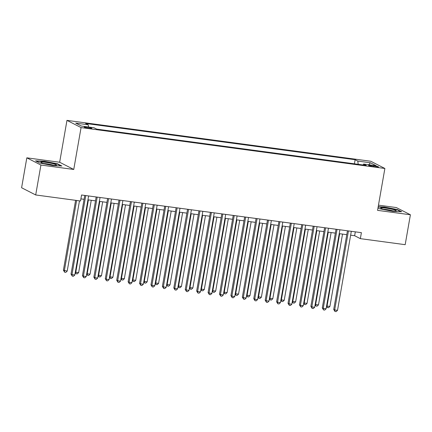 <?xml version="1.0" encoding="UTF-8"?>
<svg xmlns="http://www.w3.org/2000/svg" width="432" height="432" viewBox="0 0 432 432"><rect width="100%" height="100%" fill="white"/><g stroke="black" fill="none" stroke-linecap="round" stroke-linejoin="round"><path stroke-width="0.65" d="M89.246 128.331A3.91 0.432 9.9 0 0 91.876 128.38A3.91 0.432 9.9 0 0 86.805 127.084A3.91 0.432 9.9 0 0 84.175 127.035A3.91 0.432 9.9 0 0 89.246 128.331M26.822 157.831L40.916 165.046L73.753 169.463L59.659 162.248L26.822 157.831L21.6 187.742L35.694 194.956L80.525 200.988L81.567 195.005L361.395 232.664L360.353 238.648L405.178 244.679L410.4 214.769L396.306 207.554L378.47 205.151M59.659 162.248L66.965 120.371L370.78 161.255L384.874 168.475L81.059 127.586L66.965 120.371M373.637 165.699L371.126 165.359A3.791 0.416 9.9 0 0 368.577 165.31A3.791 0.416 9.9 0 0 373.486 166.568L376.002 166.903A3.791 0.416 9.9 0 0 378.551 166.952A3.791 0.416 9.9 0 0 373.637 165.699L373.486 166.568M358.198 164.322L357.799 161.077L355.131 159.71L85.585 123.439L88.252 124.805L75.686 123.109L81.475 126.074L94.041 127.769L96.709 129.13L366.255 165.407L363.587 164.041L363.037 164.975M357.799 161.077L370.359 162.767L376.153 165.731L363.587 164.041M40.916 165.046L35.694 194.956M73.753 169.463L81.059 127.586M384.874 168.475L377.563 210.352L410.4 214.769M350.638 235.186L354.634 235.721L360.353 238.648M80.892 198.882L84.078 199.309M87.944 199.832L95.499 200.848M99.365 201.371L106.92 202.387M110.786 202.905L118.341 203.92M122.207 204.444L129.762 205.459M133.634 205.978L141.183 206.998M145.055 207.517L152.604 208.532M156.476 209.056L164.025 210.071M167.897 210.589L175.446 211.61M179.318 212.128L186.872 213.143M190.739 213.667L198.293 214.682M202.16 215.201L209.714 216.221M213.581 216.74L221.135 217.755M225.002 218.279L232.556 219.294M236.423 219.812L243.977 220.828M247.849 221.351L255.398 222.367M259.27 222.89L266.819 223.906M270.691 224.424L278.24 225.439M282.112 225.963L289.661 226.978M293.533 227.497L301.082 228.517M304.954 229.036L312.509 230.051M316.375 230.575L323.93 231.59M327.796 232.108L335.351 233.129M339.217 233.647L346.772 234.662M355.315 231.849L354.634 235.721M354.413 163.814L355.131 159.71M88.252 124.805L88.528 127.024M368.815 164.743L370.359 162.767M377.984 207.938L379.604 208.764L392.747 211.334L401.647 211.734L397.402 209.558L384.259 206.987L378.194 206.717M39.814 163.037L52.958 165.607L61.857 166.007L57.613 163.831L44.469 161.26L35.57 160.866L39.814 163.037M384.21 207.29L384.259 206.987M397.343 209.92L397.402 209.558M44.42 161.563L44.469 161.26M57.553 164.187L57.613 163.831M347.447 230.791L333.715 309.463L334.67 309.949L348.462 230.926M337.522 310.333L336.112 311.629L334.967 311.477L334.67 309.949L337.522 310.333L351.319 231.309M334.967 311.477L333.715 309.463M339.676 233.707L327.051 306.05L329.908 306.434L342.533 234.095M326.619 305.829L327.051 306.05L327.348 307.573L326.516 306.434M329.908 306.434L328.493 307.73L327.348 307.573M390.938 210.67A7.943 0.875 9.9 0 0 396.112 210.908A7.943 0.875 9.9 0 0 393.687 209.644A7.943 0.875 9.9 0 0 385.987 208.132A7.943 0.875 9.9 0 0 380.754 208.224A7.943 0.875 9.9 0 0 390.938 210.67M393.017 210.908A6.016 0.659 9.9 0 0 386.397 209.531A6.016 0.659 9.9 0 0 383.67 209.277M378.146 207.02L384.35 207.295L397.084 209.785L400.815 211.696M56.344 165.175A7.943 0.875 9.9 0 0 50.242 163.075A7.943 0.875 9.9 0 0 41.008 162.173A7.943 0.875 9.9 0 0 40.964 162.497A7.943 0.875 9.9 0 0 48.524 164.533A7.943 0.875 9.9 0 0 56.322 165.181A7.943 0.875 9.9 0 0 56.344 165.175M53.228 165.181A6.016 0.659 9.9 0 0 43.88 163.55M36.218 161.195L44.561 161.568L57.294 164.057L61.025 165.969M336.026 229.252L322.294 307.924L323.249 308.416L337.041 229.387M326.101 308.799L324.691 310.09L323.546 309.938L323.249 308.416L326.101 308.799L339.898 229.77M323.546 309.938L322.294 307.924M324.605 227.713L310.873 306.391L311.828 306.877L325.62 227.853M314.68 307.26L313.265 308.556L312.125 308.399L311.828 306.877L314.68 307.26L328.471 228.236M312.125 308.399L310.873 306.391M313.184 226.179L299.452 304.852L300.402 305.338L314.199 226.314M303.259 305.726L301.844 307.017L300.704 306.866L300.402 305.338L303.259 305.726L317.05 226.697M300.704 306.866L299.452 304.852M301.763 224.64L288.031 303.313L288.981 303.804L302.773 224.775M291.838 304.187L290.423 305.478L289.283 305.327L288.981 303.804L291.838 304.187L305.629 225.158M289.283 305.327L288.031 303.313M328.255 232.173L315.63 304.511L318.487 304.895L331.112 232.556M315.198 304.295L315.63 304.511L315.927 306.04L315.095 304.895M318.487 304.895L317.072 306.191L315.927 306.04M316.834 230.634L304.209 302.978L307.06 303.361L319.691 231.017M303.777 302.756L304.209 302.978L304.506 304.501L303.674 303.361M307.06 303.361L305.651 304.652L304.506 304.501M305.413 229.1L292.788 301.439L295.639 301.822L308.264 229.484M292.356 301.217L292.788 301.439L293.085 302.962L292.253 301.822M295.639 301.822L294.23 303.118L293.085 302.962M293.992 227.561L281.367 299.9L284.218 300.289L296.843 227.945M280.935 299.684L281.367 299.9L281.664 301.428L280.827 300.283M284.218 300.289L282.803 301.579L281.664 301.428M290.342 223.101L276.61 301.779L277.56 302.265L291.352 223.241M280.417 302.648L279.002 303.944L277.862 303.788L277.56 302.265L280.417 302.648L294.208 223.625M277.862 303.788L276.61 301.779M282.566 226.022L269.941 298.366L272.797 298.75L285.422 226.406M269.514 298.145L269.941 298.366L270.243 299.889L269.406 298.75M272.797 298.75L271.382 300.046L270.243 299.889M278.921 221.567L265.189 300.24L266.139 300.726L279.931 221.702M268.996 301.115L267.581 302.405L266.441 302.254L266.139 300.726L268.996 301.115L282.787 222.086M266.441 302.254L265.189 300.24M271.145 224.489L258.52 296.827L261.376 297.211L274.001 224.872M258.093 296.606L258.52 296.827L258.822 298.35L257.985 297.211M261.376 297.211L259.961 298.507L258.822 298.35M267.494 220.028L253.768 298.701L254.718 299.192L268.51 220.163M257.575 299.576L256.16 300.872L255.02 300.715L254.718 299.192L257.575 299.576L271.366 220.552M255.02 300.715L253.768 298.701M259.724 222.95L247.099 295.288L249.955 295.677L262.58 223.333M246.672 295.072L247.099 295.288L247.401 296.816L246.564 295.672M249.955 295.677L248.54 296.968L247.401 296.816M256.073 218.489L242.347 297.167L243.297 297.653L257.089 218.63M246.154 298.037L244.739 299.333L243.594 299.176L243.297 297.653L246.154 298.037L259.945 219.013M243.594 299.176L242.347 297.167M248.303 221.411L235.678 293.755L238.534 294.138L251.159 221.794M235.251 293.533L235.678 293.755L235.98 295.277L235.143 294.138M238.534 294.138L237.119 295.434L235.98 295.277M244.652 216.956L230.926 295.628L231.876 296.114L245.668 217.091M234.733 296.503L233.318 297.794L232.173 297.643L231.876 296.114L234.733 296.503L248.524 217.474M232.173 297.643L230.926 295.628M236.882 219.877L224.257 292.216L227.113 292.599L239.738 220.261M223.825 291.994L224.257 292.216L224.559 293.738L223.722 292.599M227.113 292.599L225.698 293.895L224.559 293.738M233.231 215.417L219.499 294.095L220.455 294.581L234.247 215.552M223.312 294.964L221.897 296.26L220.752 296.104L220.455 294.581L223.312 294.964L237.103 215.941M220.752 296.104L219.499 294.095M225.461 218.338L212.836 290.682L215.692 291.065L228.317 218.722M212.404 290.461L212.836 290.682L213.133 292.205L212.301 291.06M215.692 291.065L214.277 292.356L213.133 292.205M221.81 213.883L208.078 292.556L209.034 293.042L222.826 214.018M211.885 293.425L210.476 294.721L209.331 294.57L209.034 293.042L211.885 293.425L225.682 214.402M209.331 294.57L208.078 292.556M214.04 216.799L201.415 289.143L204.271 289.526L216.896 217.188M200.983 288.922L201.415 289.143L201.712 290.666L200.88 289.526M204.271 289.526L202.856 290.822L201.712 290.666M210.389 212.344L196.657 291.017L197.613 291.508L211.405 212.479M200.464 291.892L199.055 293.182L197.91 293.031L197.613 291.508L200.464 291.892L214.256 212.863M197.91 293.031L196.657 291.017M202.619 215.266L189.994 287.604L192.85 287.987L205.475 215.649M189.562 287.383L189.994 287.604L190.291 289.132L189.459 287.987M192.85 287.987L191.435 289.283L190.291 289.132M191.198 213.727L178.573 286.07L181.424 286.454L194.054 214.11M178.141 285.849L178.573 286.07L178.87 287.593L178.038 286.454M181.424 286.454L180.014 287.744L178.87 287.593M179.777 212.188L167.152 284.531L170.003 284.915L182.628 212.576M166.72 284.31L167.152 284.531L167.449 286.054L166.617 284.915M170.003 284.915L168.593 286.211L167.449 286.054M198.968 210.805L185.236 289.483L186.192 289.969L199.984 210.946M189.043 290.353L187.628 291.649L186.489 291.492L186.192 289.969L189.043 290.353L202.835 211.329M186.489 291.492L185.236 289.483M187.547 209.272L173.815 287.944L174.766 288.43L188.563 209.407M177.622 288.814L176.207 290.11L175.068 289.958L174.766 288.43L177.622 288.814L191.414 209.79M175.068 289.958L173.815 287.944M176.126 207.733L162.394 286.405L163.345 286.897L177.136 207.868M166.201 287.28L164.786 288.571L163.647 288.419L163.345 286.897L166.201 287.28L179.993 208.251M163.647 288.419L162.394 286.405M168.356 210.654L155.731 282.992L158.582 283.376L171.207 211.037M155.299 282.776L155.731 282.992L156.028 284.521L155.191 283.376M158.582 283.376L157.167 284.672L156.028 284.521M164.705 206.194L150.973 284.872L151.924 285.358L165.715 206.334M154.78 285.741L153.365 287.037L152.226 286.88L151.924 285.358L154.78 285.741L168.572 206.717M152.226 286.88L150.973 284.872M156.929 209.115L144.304 281.459L147.161 281.842L159.786 209.498M143.878 281.237L144.304 281.459L144.607 282.982L143.77 281.842M147.161 281.842L145.746 283.133L144.607 282.982M153.284 204.66L139.552 283.333L140.503 283.819L154.294 204.795M143.359 284.207L141.944 285.498L140.805 285.347L140.503 283.819L143.359 284.207L157.151 205.178M140.805 285.347L139.552 283.333M145.508 207.581L132.883 279.92L135.74 280.303L148.365 207.965M132.457 279.698L132.883 279.92L133.186 281.443L132.349 280.303M135.74 280.303L134.325 281.599L133.186 281.443M141.858 203.121L128.131 281.794L129.082 282.285L142.873 203.256M131.938 282.668L130.523 283.959L129.384 283.808L129.082 282.285L131.938 282.668L145.73 203.639M129.384 283.808L128.131 281.794M134.087 206.042L121.462 278.381L124.319 278.77L136.944 206.426M121.036 278.165L121.462 278.381L121.765 279.909L120.928 278.764M124.319 278.77L122.904 280.06L121.765 279.909M130.437 201.582L116.71 280.26L117.661 280.746L131.452 201.722M120.517 281.129L119.102 282.425L117.958 282.269L117.661 280.746L120.517 281.129L134.309 202.106M117.958 282.269L116.71 280.26M122.666 204.503L110.041 276.847L112.898 277.231L125.523 204.887M109.615 276.626L110.041 276.847L110.344 278.37L109.507 277.231M112.898 277.231L111.483 278.527L110.344 278.37M119.016 200.048L105.289 278.721L106.24 279.207L120.031 200.183M109.096 279.596L107.681 280.886L106.537 280.735L106.24 279.207L109.096 279.596L122.888 200.567M106.537 280.735L105.289 278.721M111.245 202.97L98.62 275.308L101.477 275.692L114.102 203.353M98.188 275.087L98.62 275.308L98.923 276.831L98.086 275.692M101.477 275.692L100.062 276.988L98.923 276.831M107.595 198.509L93.863 277.182L94.819 277.673L108.61 198.644M97.675 278.057L96.26 279.353L95.116 279.196L94.819 277.673L97.675 278.057L111.467 199.033M95.116 279.196L93.863 277.182M99.824 201.431L87.199 273.769L90.056 274.158L102.681 201.814M86.767 273.553L87.199 273.769L87.496 275.297L86.665 274.153M90.056 274.158L88.641 275.449L87.496 275.297M96.174 196.97L82.442 275.648L83.398 276.134L97.189 197.111M86.249 276.518L84.839 277.814L83.695 277.657L83.398 276.134L86.249 276.518L100.046 197.494M83.695 277.657L82.442 275.648M88.403 199.892L75.778 272.236L78.635 272.619L91.26 200.275M75.346 272.014L75.778 272.236L76.075 273.758L75.244 272.619M78.635 272.619L77.22 273.915L76.075 273.758M84.753 195.437L71.021 274.109L71.977 274.595L85.768 195.572M74.828 274.984L73.418 276.275L72.274 276.124L71.977 274.595L74.828 274.984L88.619 195.955M72.274 276.124L71.021 274.109M75.6 200.329L63.401 270.211L67.214 271.08L79.472 200.848M76.615 200.464L64.357 270.697L64.654 272.219L63.401 270.211M67.214 271.08L65.799 272.376L64.654 272.219M370.991 166.131L371.126 165.359"/></g></svg>
